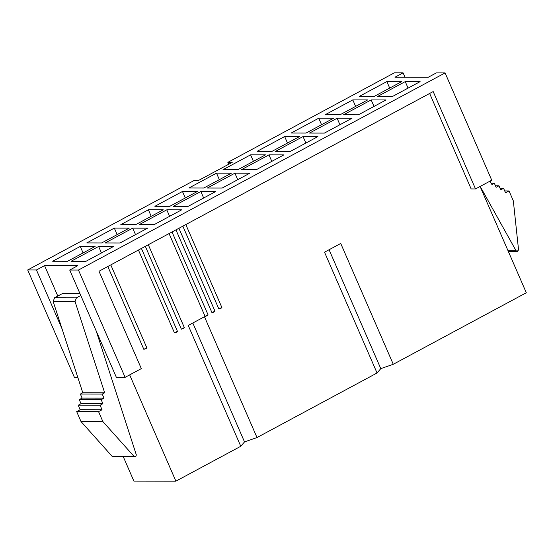 <?xml version="1.0" encoding="UTF-8"?>
<svg xmlns="http://www.w3.org/2000/svg" width="554" height="554" viewBox="0 0 554 554"><rect width="100%" height="100%" fill="white"/><g stroke="black" fill="none" stroke-linecap="round" stroke-linejoin="round"><path stroke-width="0.83" d="M403.09 72.851L404.995 77.228L403.09 72.851L394.974 77.214L428.228 77.269L436.344 72.906L445.091 72.92L491.744 180.209L475.519 188.935L471.142 188.928L475.519 188.935L433.18 91.562L475.519 188.935L491.744 180.209L445.091 72.92L78.453 270.047L125.107 377.336L116.354 377.322L69.707 270.033L77.816 265.671L44.562 265.622L36.453 269.978L27.7 269.964L74.354 377.253L77.761 377.26L74.354 377.253L27.7 269.964L194.191 180.452L198.561 180.459L232.223 162.357L227.853 162.35L394.337 72.837L403.09 72.851L394.337 72.837L227.853 162.35L228.684 164.268L227.853 162.35L232.223 162.357L198.561 180.459L194.191 180.452L27.7 269.964L36.453 269.978L62.027 328.806L36.453 269.978L44.562 265.622L57.796 296.058L44.562 265.622L77.816 265.671L69.707 270.033L116.354 377.322L125.107 377.336L141.325 368.618L125.107 377.336L78.453 270.047L69.707 270.033L78.453 270.047L445.091 72.92L436.344 72.906L428.228 77.269L394.974 77.214L403.09 72.851M429.641 93.467L471.142 188.928L429.641 93.467M141.325 368.618L98.993 271.245L433.18 91.562L98.993 271.245L141.325 368.618M133.881 481.094L123.362 456.898L133.881 481.094L175.888 481.163L129.671 374.885L175.888 481.163L133.881 481.094M480.089 186.476L526.3 292.754L393.271 364.283L380.785 368.632L377.052 373.001L257.001 437.549L244.515 441.905L240.775 446.275L175.888 481.163L240.775 446.275L188.242 325.461L204.468 316.736L257.001 437.549L377.052 373.001L324.519 252.188L340.738 243.469L393.271 364.283L526.3 292.754L480.089 186.476M62.401 293.578L79.956 293.606L62.401 293.578L54.541 297.803L76.417 297.844L80.773 295.497L76.417 297.844L75.053 301.57L104.664 392.779L102.234 394.088L103.993 398.146L101.153 399.669L102.919 403.728L100.08 405.251L102.04 409.759L98.557 411.636L102.864 421.552L134.103 456.475L135.785 456.683L136.332 454.903L96.209 330.994L136.332 454.903L135.785 456.683L135.058 456.918L134.103 456.475L112.227 456.441L80.988 421.518L76.674 411.601L80.164 409.725L78.204 405.216L81.043 403.693L79.277 399.635L82.117 398.111L80.358 394.053L82.788 392.744L53.177 301.528L54.541 297.803L62.401 293.578M480.186 186.428L516.058 250.74L517.651 251.371L518.544 249.771L513.329 200.86L509.022 190.943L505.532 192.82L503.572 188.312L500.733 189.842L498.967 185.784L496.128 187.307L494.362 183.249L491.931 184.558L490.027 181.137L491.931 184.558L494.362 183.249L491.197 183.242L494.362 183.249L496.128 187.307L498.967 185.784L495.463 185.777L498.967 185.784L500.733 189.842L503.572 188.312L500.068 188.305L503.572 188.312L505.532 192.82L509.022 190.943L504.715 190.936L509.022 190.943L513.329 200.86L518.544 249.771L517.201 251.454L516.058 250.74L508.025 250.727L516.058 250.74L480.186 186.428M113.902 456.648L135.058 456.918M75.053 301.57L76.417 297.844L54.541 297.803L53.177 301.528L75.053 301.57L53.177 301.528L82.788 392.744L80.358 394.053L82.117 398.111L79.277 399.635L81.043 403.693L78.204 405.216L80.164 409.725L76.674 411.601L80.988 421.518L112.227 456.441L134.103 456.475L102.864 421.552L80.988 421.518L102.864 421.552L98.557 411.636L76.674 411.601L98.557 411.636L102.04 409.759L80.164 409.725L102.04 409.759L100.08 405.251L78.204 405.216L100.08 405.251L102.919 403.728L81.043 403.693L102.919 403.728L101.153 399.669L79.277 399.635L101.153 399.669L103.993 398.146L82.117 398.111L103.993 398.146L102.234 394.088L80.358 394.053L102.234 394.088L104.664 392.779L82.788 392.744L104.664 392.779L75.053 301.57M98.626 246.461L71.05 261.287L98.626 246.461L113.508 246.482L85.925 261.315L113.508 246.482L98.626 246.461L101.458 252.963L98.626 246.461M80.254 246.426L52.672 261.259L80.254 246.426L95.129 246.454L67.553 261.28L95.129 246.454L80.254 246.426L83.079 252.929L80.254 246.426M132.697 228.144L105.122 242.971L132.697 228.144L147.572 228.165L119.996 242.991L147.572 228.165L132.697 228.144L135.522 234.647L132.697 228.144M114.318 228.109L86.743 242.943L114.318 228.109L129.2 228.137L101.617 242.964L129.2 228.137L114.318 228.109L117.15 234.612L114.318 228.109M166.768 209.828L139.186 224.654L166.768 209.828L181.643 209.848L154.06 224.675L181.643 209.848L166.768 209.828L169.593 216.33L166.768 209.828M148.389 209.793L120.807 224.626L148.389 209.793L163.264 209.821L135.688 224.647L163.264 209.821L148.389 209.793L151.214 216.295L148.389 209.793M200.832 191.511L173.257 206.337L200.832 191.511L215.707 191.532L188.131 206.358L215.707 191.532L200.832 191.511L203.664 198.013L200.832 191.511M182.46 191.476L154.878 206.31L182.46 191.476L197.335 191.504L169.753 206.33L197.335 191.504L182.46 191.476L185.285 197.979L182.46 191.476M234.903 173.187L207.321 188.021L234.903 173.187L249.778 173.215L222.202 188.041L249.778 173.215L234.903 173.187L237.728 179.69L234.903 173.187M216.524 173.16L188.949 187.986L216.524 173.16L231.399 173.187L203.824 188.014L231.399 173.187L216.524 173.16L219.349 179.662L216.524 173.16M268.967 154.871L241.392 169.704L268.967 154.871L283.849 154.898L256.267 169.725L283.849 154.898L268.967 154.871L271.799 161.373L268.967 154.871M250.595 154.843L223.013 169.669L250.595 154.843L265.47 154.871L237.888 169.697L265.47 154.871L250.595 154.843L253.42 161.346L250.595 154.843M303.038 136.554L275.463 151.387L303.038 136.554L317.913 136.582L290.338 151.408L317.913 136.582L303.038 136.554L305.863 143.057L303.038 136.554M284.659 136.526L257.084 151.353L284.659 136.526L299.541 136.547L271.959 151.38L299.541 136.547L284.659 136.526L287.491 143.029L284.659 136.526M337.109 118.237L309.527 133.064L337.109 118.237L351.984 118.265L324.402 133.092L351.984 118.265L337.109 118.237L339.934 124.74L337.109 118.237M318.73 118.21L291.148 133.036L318.73 118.21L333.605 118.231L306.03 133.064L333.605 118.231L318.73 118.21L321.555 124.712L318.73 118.21M371.173 99.921L343.598 114.747L371.173 99.921L386.048 99.949L358.473 114.775L386.048 99.949L371.173 99.921L373.998 106.423L371.173 99.921M352.801 99.893L325.219 114.72L352.801 99.893L367.676 99.914L340.094 114.747L367.676 99.914L352.801 99.893L355.626 106.396L352.801 99.893M401.74 81.597L374.165 96.424L359.29 96.403L386.865 81.576L401.74 81.597L386.865 81.576L359.29 96.403L374.165 96.424L401.74 81.597M405.244 81.604L420.119 81.632L392.537 96.458L377.662 96.431L405.244 81.604L377.662 96.431L392.537 96.458L420.119 81.632L405.244 81.604L408.069 88.107L405.244 81.604M306.03 133.064L291.148 133.036L306.03 133.064M324.402 133.092L309.527 133.064L324.402 133.092M237.888 169.697L223.013 169.669L237.888 169.697M256.267 169.725L241.392 169.704L256.267 169.725M169.753 206.33L154.878 206.31L169.753 206.33M188.131 206.358L173.257 206.337L188.131 206.358M101.617 242.964L86.743 242.943L101.617 242.964M119.996 242.991L105.122 242.971L119.996 242.991M85.925 261.315L71.05 261.287L85.925 261.315M67.553 261.28L52.672 261.259L67.553 261.28M154.06 224.675L139.186 224.654L154.06 224.675M135.688 224.647L120.807 224.626L135.688 224.647M222.202 188.041L207.321 188.021L222.202 188.041M203.824 188.014L188.949 187.986L203.824 188.014M290.338 151.408L275.463 151.387L290.338 151.408M271.959 151.38L257.084 151.353L271.959 151.38M358.473 114.775L343.598 114.747L358.473 114.775M340.094 114.747L325.219 114.72L340.094 114.747M389.691 88.079L386.865 81.576L389.691 88.079M182.848 226.157L218.865 308.993C220.783 308.488 221.732 307.982 221.704 307.47L218.865 308.993L182.848 226.157M175.95 229.862L211.974 312.698C213.892 312.193 214.834 311.687 214.807 311.175L211.974 312.698L175.95 229.862M169.06 233.573L205.077 316.41C206.995 315.905 207.944 315.392 207.916 314.88L205.077 316.41L169.06 233.573M145.328 246.329L181.352 329.166C183.27 328.661 184.219 328.148 184.191 327.636L181.352 329.166L145.328 246.329M138.438 250.034L174.455 332.871C176.373 332.365 177.322 331.86 177.294 331.347L174.455 332.871L138.438 250.034M107.815 266.495L143.832 349.339C145.75 348.826 146.699 348.321 146.672 347.808L143.832 349.339L107.815 266.495M380.785 368.632L393.271 364.283L340.738 243.469L324.519 252.188L377.052 373.001L380.785 368.632L329.083 249.736L380.785 368.632M244.515 441.905L257.001 437.549L204.468 316.736L188.242 325.461L240.775 446.275L244.515 441.905L192.813 323.003L244.515 441.905M517.201 251.454L508.337 251.44M185.819 224.564L221.891 307.532M178.921 228.269L215 311.237M172.024 231.974L208.103 314.949M148.299 244.729L184.378 327.705M141.409 248.441L177.481 331.41M110.786 264.902L146.858 347.87"/></g></svg>
